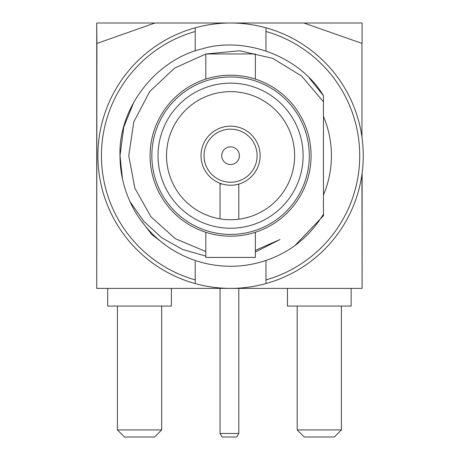 <?xml version="1.0" encoding="UTF-8"?>
<svg xmlns="http://www.w3.org/2000/svg" width="460" height="460" viewBox="0 0 460 460"><rect width="100%" height="100%" fill="white"/><g stroke="black" fill="none" stroke-linecap="round" stroke-linejoin="round"><path stroke-width="0.69" d="M206.045 53.964L239.74 50.761L272.711 58.374L301.582 76.009L323.46 101.815L323.46 215.688L294.791 245.715A110.578 110.578 0 0 1 129.956 201.549C123.349 186.898 120.025 171.609 120.002 155.693L122.475 178.946M205.81 251.511L175.45 238.769L150.943 216.798L134.82 188.077L128.766 155.693L133.82 121.865L149.707 91.551L174.61 68.086L205.81 54.021M205.81 79.097L205.81 53.964L255.346 53.964L255.346 79.097M150.081 155.693A80.5 80.5 0 0 1 230.581 75.193A80.5 80.5 0 0 1 311.081 155.693A80.5 80.5 0 0 1 230.581 236.193A80.5 80.5 0 0 1 150.081 155.693M309.31 155.693A78.729 78.729 0 0 0 230.581 76.964A78.729 78.729 0 0 0 151.846 155.693A78.729 78.729 0 0 0 230.581 234.422A78.729 78.729 0 0 0 309.31 155.693M303.117 155.693A72.536 72.536 0 0 1 230.581 228.229A72.536 72.536 0 0 1 158.039 155.693A72.536 72.536 0 0 1 230.581 83.156A72.536 72.536 0 0 1 303.117 155.693M294.624 155.693A64.043 64.043 0 0 1 230.581 219.736A64.043 64.043 0 0 1 166.531 155.693A64.043 64.043 0 0 1 230.581 91.643A64.043 64.043 0 0 1 294.624 155.693M205.81 232.288L205.81 257.422L255.346 257.422L255.346 232.288M323.46 155.693L323.46 95.697L309.258 77.999M133.871 102.068L123.769 127.075L120.002 155.693C118.197 108.548 155.313 60.053 201.957 48.881C245.927 35.725 300.529 57.005 323.46 95.697L323.46 126.69M129.956 201.549L143.796 221.329L161.627 237.688L182.597 249.469L205.81 256.105M255.346 252.034L279.996 239.516L255.346 250.384M323.46 101.815L323.46 109.1M323.46 190.48L323.46 214.072C316.054 226.395 306.498 236.94 294.791 245.715M236.756 437L222.088 437L220.047 433.464L238.797 433.464L236.756 437M220.047 218.868L220.047 184L222.117 184M107.698 288.385L107.698 306.078L171.39 306.078L171.39 288.385M161.661 429.922L154.583 437L124.505 437L117.426 429.922L161.661 429.922L161.661 306.078M287.454 288.385L287.454 306.078L351.147 306.078L351.147 288.385M341.412 429.922L334.339 437L304.261 437L297.183 429.922L341.412 429.922L341.412 306.078M96.893 43.43L96.726 23L154.968 23L96.893 43.43L96.726 288.385L362.112 288.385L361.951 174.38M303.876 23L362.112 23L362.112 43.43L303.876 23L154.968 23M361.951 137.005L361.951 43.43M96.726 288.385L96.726 43.43L96.726 288.385M96.726 23L96.726 43.43M362.112 43.43L362.112 23M362.112 288.385L362.112 173.178L362.112 288.385M265.96 50.928L265.96 27.807A132.693 132.693 0 0 1 265.96 283.578L265.96 279.904A129.156 129.156 0 0 0 265.96 31.481L265.96 27.807A132.693 132.693 0 0 0 195.195 27.807L195.195 31.481A129.156 129.156 0 0 0 195.195 279.904L195.195 283.578A132.693 132.693 0 0 1 195.195 27.807M165.818 245.324L151.765 234.508L140.921 220.409M195.195 31.481L195.195 50.928M195.195 261.389L195.195 283.578A132.693 132.693 0 0 0 265.96 283.578M265.96 279.904L265.96 260.452M323.46 194.965A100.843 100.843 0 0 0 323.46 116.42M257.117 155.693A26.536 26.536 0 0 1 230.581 182.229A26.536 26.536 0 0 1 204.039 155.693A26.536 26.536 0 0 1 230.581 129.156A26.536 26.536 0 0 1 257.117 155.693M239.424 155.693A8.844 8.844 0 0 1 230.581 164.536A8.844 8.844 0 0 1 221.731 155.693A8.844 8.844 0 0 1 230.581 146.843A8.844 8.844 0 0 1 239.424 155.693M201.031 155.693A29.543 29.543 0 0 1 230.581 126.143A29.543 29.543 0 0 1 260.124 155.693A29.543 29.543 0 0 1 230.581 185.236A29.543 29.543 0 0 1 201.031 155.693M238.797 184.075L238.797 219.207M238.797 288.385L238.797 433.464M220.047 288.385L220.047 433.464M297.183 429.922L297.183 306.078M117.426 429.922L117.426 306.078"/></g></svg>
